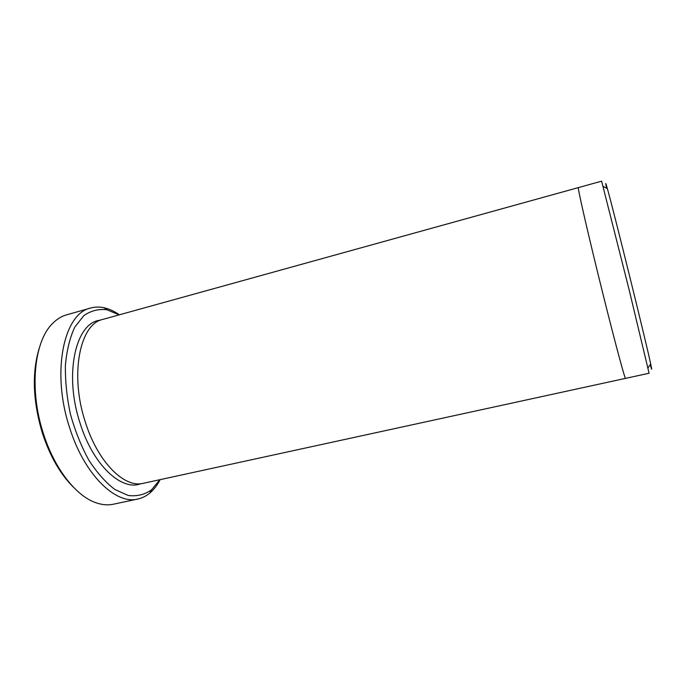 <?xml version="1.0" encoding="UTF-8"?>
<svg xmlns="http://www.w3.org/2000/svg" width="686" height="686" viewBox="0 0 686 686"><rect width="100%" height="100%" fill="white"/><g stroke="black" fill="none" stroke-linecap="round" stroke-linejoin="round"><path stroke-width="1.03" d="M73.428 487.206C60.437 474.318 50.138 456.473 42.549 433.663C32.894 401.524 31.762 373.141 39.153 348.505M119.167 314.865L106.887 309.755C98.604 308.751 90.904 310.715 83.803 315.646L74.765 327.162C69.912 337.555 66.791 350.203 65.402 365.106C65.144 380.936 66.834 397.357 70.469 414.353C75.168 431.082 81.325 446.397 88.923 460.289C97.103 472.834 105.755 482.567 114.888 489.504L128.248 495.481C136.831 496.535 144.557 494.692 151.417 489.941L159.907 479.694M578.401 187.595L102.806 319.402C80.056 323.741 69.509 373.999 85.21 421.667C97.669 462.115 124.492 488.441 143.314 483.304L625.546 378.372C625.1 379.787 615.436 344.038 603.354 295.572C588.991 238.111 576.935 185.52 578.401 187.604L601.622 181.164L629.019 289.329L649.093 373.244L625.546 378.372C625.1 379.778 615.436 344.029 603.354 295.572C588.991 238.111 576.935 185.512 578.401 187.595L578.409 187.595M606.63 188.247C605.241 181.79 605.481 181.919 607.359 188.624C613.541 210.208 646.109 341.988 650.697 363.974C652.163 370.774 652.009 370.997 650.234 364.652M119.398 314.805C114.313 311.247 109.203 308.897 104.066 307.757C99.444 306.753 94.968 306.848 90.638 308.048C63.978 313.159 51.064 371.718 69.569 427.524C84.215 474.746 115.797 504.965 137.843 499.022C142.225 498.062 146.229 496.064 149.857 493.02C153.87 489.624 157.3 485.165 160.138 479.643M137.843 499.022L113.422 504.21C108.079 505.35 102.428 504.922 96.46 502.924C76.566 496.553 54.709 469.284 43.484 433.852C29.044 390.3 33.974 341.817 52.205 323.869C56.552 319.316 61.354 316.306 66.611 314.831L90.638 308.048M140.827 483.699C121.748 491.485 93.013 465.219 79.996 422.936C63.592 373.364 76.069 321.845 100.422 320.216M607.359 188.624L603.14 186.421M650.697 363.974L647.996 367.885M106.887 309.755L104.066 307.757M151.417 489.941L149.857 493.02"/></g></svg>
